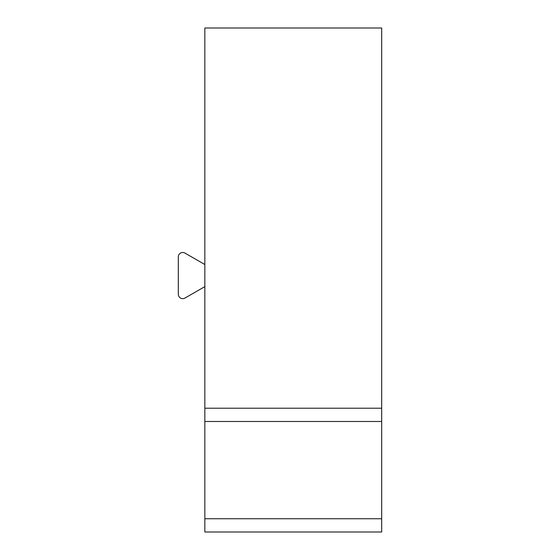 <?xml version="1.0" encoding="UTF-8"?>
<svg xmlns="http://www.w3.org/2000/svg" width="560" height="560" viewBox="0 0 560 560"><rect width="100%" height="100%" fill="white"/><g stroke="black" fill="none" stroke-linecap="round" stroke-linejoin="round"><path stroke-width="0.84" d="M204.841 264.516L184.94 253.078A4.424 4.424 0 0 0 178.318 256.914L178.318 294.245A4.424 4.424 0 0 0 184.94 298.074L204.841 286.629M204.841 408.212L204.841 421.477L381.682 421.477L204.841 421.477L204.841 532L381.682 532L381.682 28L204.841 28L204.841 408.212L381.682 408.212M204.841 518.735L381.682 518.735"/></g></svg>
